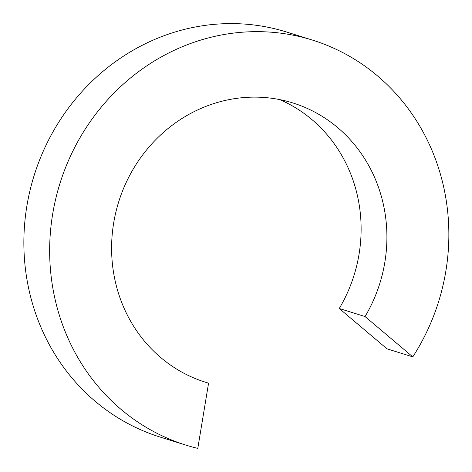 <?xml version="1.0" encoding="UTF-8"?>
<svg xmlns="http://www.w3.org/2000/svg" width="472" height="472" viewBox="0 0 472 472"><rect width="100%" height="100%" fill="white"/><g stroke="black" fill="none" stroke-linecap="round" stroke-linejoin="round"><path stroke-width="0.71" d="M365.051 316.553L412.793 356.873L386.999 348.82L339.262 308.499L365.051 316.553A146.32 136.786 107.3 0 0 378.579 187.567A146.32 136.786 107.3 0 0 292.852 102.949A146.32 136.786 107.3 0 0 150.592 145.234A146.32 136.786 107.3 0 0 119.929 297.679A146.32 136.786 107.3 0 0 205.662 382.296A146.32 136.786 107.3 0 0 208.565 383.17L202.771 381.358M339.262 308.499A146.32 136.786 107.3 0 0 352.791 179.519A146.32 136.786 107.3 0 0 279.743 99.604M412.793 356.873A212.164 198.34 107.3 0 0 436.777 162.793A212.164 198.34 107.3 0 0 312.47 40.096L286.675 32.043A212.164 198.34 107.3 0 0 80.399 93.362A212.164 198.34 107.3 0 0 35.943 314.405A212.164 198.34 107.3 0 0 160.25 437.101L186.039 445.155A212.164 198.34 107.3 0 0 197.792 448.4L208.565 383.17M312.47 40.096A212.164 198.34 107.3 0 0 106.188 101.409A212.164 198.34 107.3 0 0 61.732 322.453A212.164 198.34 107.3 0 0 186.039 445.155"/></g></svg>
